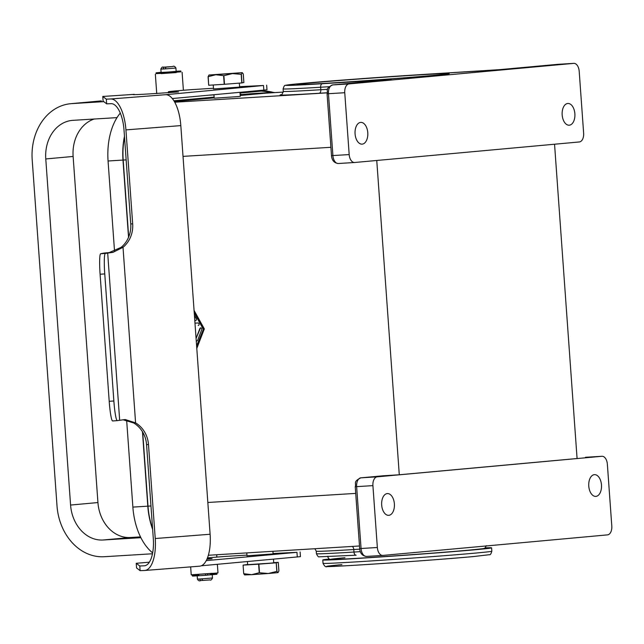 <?xml version="1.0" encoding="UTF-8"?>
<svg xmlns="http://www.w3.org/2000/svg" width="644" height="644" viewBox="0 0 644 644"><rect width="100%" height="100%" fill="white"/><g stroke="black" fill="none" stroke-linecap="round" stroke-linejoin="round"><path stroke-width="0.97" d="M206.909 559.242L212.093 558.718L207.159 558.662M247.006 555.78L273.088 553.912M109.206 401.317L113.859 400.987A20.117 2.037 86 0 0 117.28 420.629L112.62 420.959A20.117 2.037 86 0 1 109.206 401.317L100.094 274.239A20.117 2.037 -94 0 1 100.665 253.752L103.024 253.245A31.516 0.443 175.9 0 1 109.239 252.577L121.088 247.368L123.012 247.296A26.823 24.464 87.7 0 0 132.672 223.854L125.934 129.895A31.516 12.92 85.5 0 0 110.768 98.975L106.324 99.152L102.774 96.463L134.282 94.354A45.265 0.644 -4.1 0 0 133.026 94.596A45.265 0.644 -4.1 0 0 150.656 93.839L178.565 91.923L168.897 91.794A33.528 0.475 175.9 0 1 168.39 91.746A33.528 0.475 175.9 0 1 191.84 89.613L213.494 88.276M239.624 87.085L213.542 88.953M117.28 420.629A20.117 2.037 86 0 0 117.313 420.621L125.21 419.534L135.594 422.891L123.012 247.296L112.974 252.351L105.326 253.422A20.117 2.037 -94 0 0 104.755 273.917L113.859 400.987M121.088 247.368A26.823 24.464 87.7 0 0 130.748 223.935L124.01 129.967A26.823 10.996 -94.5 0 0 111.106 103.66L106.663 103.837L103.104 101.14L102.774 96.463M199.455 566.197A31.516 12.92 -94.5 0 0 199.648 566.181A31.516 12.92 -94.5 0 0 210.113 534.246L180.819 125.604A31.516 12.92 -94.5 0 0 165.653 94.692L263.501 85.499L239.6 86.674M266.648 85.137L266.986 89.822L172.334 98.548M106.663 103.837L106.324 99.152M112.62 420.959A20.117 2.037 86 0 0 112.652 420.951L117.248 420.629M133.67 422.963A26.823 24.464 -92.3 0 1 146.566 444.642L148.49 444.561A26.823 24.464 -92.3 0 0 135.594 422.891L133.67 422.963L122.94 419.743M146.566 444.642L153.304 538.609A26.823 10.996 -94.5 0 1 144.401 565.786A26.823 10.996 -94.5 0 1 144.232 565.802L139.788 565.979L136.23 563.283L149.336 562.204M148.49 444.561L155.228 538.529A31.516 12.92 85.5 0 1 144.763 570.471A31.516 12.92 85.5 0 1 144.57 570.479L140.126 570.656L136.568 567.968L136.23 563.283M207.465 557.905A33.528 0.475 175.9 0 1 225.303 556.432L246.958 555.104M273.064 553.502L296.964 552.327L206.241 560.618M300.112 551.964L300.45 556.641L201.314 565.786M139.788 565.979L140.126 570.656M344.934 557.736A76.918 1.087 -4.1 0 0 362.379 558.01A76.918 1.087 -4.1 0 0 469.468 550.081M240.003 92.366L240.293 96.326L237.829 96.608L214.202 98.194L213.953 94.74M242.208 72.683L243.263 73.923L243.875 82.513L241.975 82.915L224.498 84.284L223.887 75.702L215.796 74.744L242.208 72.683L241.363 74.334L232.436 73.577L223.887 75.702M241.975 82.915L241.363 74.334M242.289 72.643L208.93 75.018L215.796 74.744L208.197 76.668L208.93 75.018M273.467 559.185L273.732 562.816L271.269 563.098L247.642 564.683L247.417 561.568M276.984 571.365L276.212 562.8L276.831 571.381L278.039 572.613L268.274 573.506L276.831 571.381M244.768 574.947L243.714 573.699L243.094 565.118L247.626 564.506M569.296 125.202A10.9 6.376 -93.5 0 1 569.191 125.21A10.9 6.376 -93.5 0 1 562.164 114.817A10.9 6.376 -93.5 0 1 567.742 103.467A10.9 6.376 -93.5 0 1 567.855 103.459A10.9 6.376 -93.5 0 1 574.875 113.843A10.9 6.376 -93.5 0 1 569.296 125.202M360.648 122.4A10.9 6.376 86.5 0 0 355.069 133.751A10.9 6.376 86.5 0 0 362.089 144.143A10.9 6.376 86.5 0 0 362.202 144.135A10.9 6.376 86.5 0 0 367.78 132.785A10.9 6.376 86.5 0 0 360.753 122.392A10.9 6.376 86.5 0 0 360.648 122.4M595.909 496.387A10.9 6.376 86.5 0 0 601.48 485.029A10.9 6.376 86.5 0 0 594.46 474.644A10.9 6.376 86.5 0 0 594.348 474.652A10.9 6.376 86.5 0 0 588.769 486.003A10.9 6.376 86.5 0 0 595.797 496.395A10.9 6.376 86.5 0 0 595.909 496.387M387.253 493.586A10.9 6.376 -93.5 0 1 387.366 493.578A10.9 6.376 -93.5 0 1 394.386 503.97A10.9 6.376 -93.5 0 1 388.807 515.321A10.9 6.376 -93.5 0 1 388.702 515.329A10.9 6.376 -93.5 0 1 381.675 504.936A10.9 6.376 -93.5 0 1 387.253 493.586M328.73 83.124A76.242 1.079 175.9 0 1 297.109 84.509A76.242 1.079 175.9 0 1 338.454 80.581A76.242 1.079 175.9 0 1 417.586 74.994A76.242 1.079 175.9 0 1 449.214 73.609A76.242 1.079 175.9 0 1 407.869 77.538A76.242 1.079 175.9 0 1 328.73 83.124M328.995 559.064A84.63 1.199 -4.1 0 0 322.789 559.958A84.63 1.199 -4.1 0 0 357.887 558.42A84.63 1.199 -4.1 0 0 445.729 552.214A84.63 1.199 -4.1 0 0 491.614 547.859A84.63 1.199 -4.1 0 0 485.334 547.851M349.185 154.584L344.749 92.72A8.38 4.902 86.5 0 1 349.04 83.913L573.715 63.37A8.38 4.902 -93.5 0 1 573.804 63.362A8.38 4.902 -93.5 0 1 579.197 71.283L583.633 133.147A8.38 4.902 -93.5 0 1 579.35 141.954L354.667 162.497A8.38 4.902 86.5 0 1 354.586 162.505A8.38 4.902 86.5 0 1 349.185 154.584L331.555 155.631M383.261 475.787L399.288 474.773L577.08 458.52L554.548 144.224M585.468 457.304A3.357 2.721 84.8 0 1 585.533 457.296L585.597 457.288A8.38 4.902 -93.5 0 1 585.678 457.28L601.971 456.282A8.38 4.902 86.5 0 1 607.364 464.203L611.8 526.067A8.38 4.902 86.5 0 1 607.517 534.874L382.834 555.418A8.38 4.902 -93.5 0 1 382.745 555.426A8.38 4.902 -93.5 0 1 377.352 547.505L372.916 485.64A8.38 4.902 -93.5 0 1 377.199 476.834L360.914 477.832A3.357 2.721 -95.2 0 0 360.849 477.84A3.357 2.721 -95.2 0 0 360.374 477.937M142.686 432.092L147.999 506.16A53.645 31.379 86.5 0 0 152.588 528.627M376.756 160.477L399.288 474.773M124.517 137.051A53.645 31.379 86.5 0 0 123.189 160.058L128.695 236.952M194.069 310.424L204.333 328.891L196.79 348.444M283.263 92.084L266.431 93.114A53.645 31.379 86.5 0 0 265.883 93.155L240.228 95.497M214.178 97.88L174.371 101.527M601.971 456.282A8.38 4.902 86.5 0 0 601.882 456.29L377.199 476.834M243.826 573.699L251.635 574.673L244.551 574.915M268.274 573.506L251.635 574.673L259.242 572.749L268.274 573.506M278.039 572.613L278.892 570.962L278.272 562.373L276.373 562.784M243.094 565.118L243.714 573.699M259.508 572.733L258.896 564.152L276.212 562.8M243.207 565.118L258.622 564.168L259.242 572.749M278.272 562.373L273.716 562.655M241.202 74.35L241.814 82.931M208.084 76.668L208.696 85.25L208.197 76.668M223.613 75.718L224.225 84.3L208.809 85.25M194.802 320.648L195.615 320.591M194.432 315.447L196.227 318.683A1.256 1.022 84.8 0 1 195.502 320.615L194.802 320.656M196.67 346.754L203.544 328.923L194.19 312.09M196.613 345.933L203.544 328.923M203.158 328.963L194.247 312.936M196.074 338.406L199.882 328.529A1.256 1.022 84.8 0 1 201.733 329.68L197.652 340.257A1.256 1.022 84.8 0 1 196.839 340.934L196.951 340.918M200.888 327.86A1.256 1.022 -95.2 0 0 200.268 328.496L196.074 338.462M194.979 323.167L198.006 322.982A1.256 1.022 84.8 0 1 198.191 325.486L198.328 325.47M240.204 95.167L265.859 92.825A53.983 31.58 -93.5 0 1 266.407 92.776A53.983 31.58 -93.5 0 1 269.933 92.897M174.186 101.205L214.154 97.55M128.534 237.354L122.988 160.074A53.983 31.58 -93.5 0 1 124.461 136.278M152.644 529.4A53.983 31.58 -93.5 0 1 147.798 506.184L142.461 431.721M152.644 552.858A53.983 31.58 -93.5 0 1 132.873 507.094L126.651 420.266M114.527 251.168L108.063 160.992A53.983 31.58 -93.5 0 1 120.299 113.103M173.92 100.778L214.122 97.107M240.172 94.724L250.927 93.734A53.983 31.58 -93.5 0 1 251.482 93.694L266.407 92.776M176.239 72.555L161.185 73.633M174.484 71.565L174.556 72.498L162.852 73.335M174.548 72.434L161.354 73.424M176.223 72.378L161.177 73.456M175.917 68.031C174.838 66.316 173.767 65.809 172.705 66.525L166.023 67.137L165.146 68.9L175.917 68.031L176.15 71.379L167.955 72.072L171.457 71.862L171.513 72.7L169.573 72.869L156.146 73.649L156.09 72.812L161.097 72.313M171.457 71.862L156.09 72.812M165.146 68.9L162.98 69.037L163.858 67.274L170.789 66.702M217.374 564.313L217.986 572.894L215.466 573.184L191.228 574.81L190.664 566.889M210.483 573.764L210.556 574.77L207.529 575.06M212.134 573.313L197.08 574.392M202.546 580.405L200.63 580.582L199.535 578.996L201.701 578.859L202.82 580.445L209.815 579.914M216.851 574.279L207.529 575.084M198.787 574.738L192.5 575.269L197.289 574.738M211.981 573.683L216.851 573.442L210.491 573.893M207.473 574.303L207.529 575.132L205.589 575.301L192.564 576.106L192.105 575.253M140.489 536.887L130.426 537.507A36.885 29.906 84.8 0 1 97.936 502.553L73.126 156.452A36.885 29.906 84.8 0 1 94.145 119.035M140.883 537.684L103.072 540.002A36.885 29.906 84.8 0 1 70.582 505.057L45.772 158.947A36.885 29.906 84.8 0 1 72.273 120.388A36.885 29.906 84.8 0 1 72.989 120.331L117.007 117.627M211.602 574.649L210.556 574.73M167.955 72.072L161.105 72.458L160.863 69.109L165.146 68.836M176.142 71.234L180.843 71.001L176.15 71.339M175.192 71.5L175.249 72.241L176.834 72.144L176.778 71.307M180.835 71.838L176.834 72.144M175.249 72.241L174.54 72.289M161.105 72.426L163.302 72.378M240.14 94.225A53.645 43.502 84.8 0 1 241.894 94.563M152.475 553.768L104.272 556.722A53.645 43.502 84.8 0 1 57.01 505.886L32.2 159.784A53.645 43.502 84.8 0 1 70.743 103.692A53.645 43.502 84.8 0 1 71.798 103.612L103.773 101.647M209.437 95.159L213.969 94.877M112.974 252.351L109.239 252.577M130.748 223.935L132.672 223.854M180.819 125.604L125.934 129.895M110.768 98.975L165.653 94.692M168.961 92.776L168.897 91.794M263.839 90.184L263.501 85.499M100.665 253.752L105.326 253.422M100.094 274.239L104.755 273.917M119.663 420.121L107.677 252.923M155.228 538.529L210.113 534.246M296.964 552.327L297.295 557.004M491.847 551.2C491.026 553.937 490.221 555.096 489.448 554.693L473.541 556.553C433.992 560.288 327.643 567.388 327.015 566.519C325.872 567.404 324.536 566.334 323.03 563.307A84.63 1.199 -4.1 0 0 358.128 561.761A84.63 1.199 -4.1 0 0 475.948 553.043A84.63 1.199 -4.1 0 0 491.847 551.2L491.614 547.859M281.211 94.692A93.879 1.328 -4.1 0 0 319.118 93.259L327.047 92.768M327.643 89.315L320.833 89.733A3.357 1.964 -93.5 0 1 320.43 92.148A3.357 1.964 -93.5 0 1 319.118 93.259M354.498 162.505L338.382 163.495A8.38 4.902 -93.5 0 1 338.301 163.504A8.38 4.902 -93.5 0 1 332.9 155.582L328.464 93.718A8.38 4.902 -93.5 0 1 332.747 84.911L390.385 79.639L322.362 83.704A3.357 1.964 86.5 0 0 321.05 84.807A3.357 1.964 86.5 0 0 320.648 87.23L320.833 89.733A90.53 1.28 175.9 0 1 283.279 91.384L283.102 88.872A90.53 1.28 -4.1 0 0 320.648 87.23L329.189 86.699M314.868 548.72L316.244 551.184A90.53 1.28 -4.1 0 0 353.789 549.533L359.73 549.171M360.326 551.65L353.967 552.045L353.789 549.533A3.357 1.964 86.5 0 0 353.049 547.223A3.357 1.964 86.5 0 0 352.099 546.434M585.766 457.28A8.38 4.902 -93.5 0 0 585.678 457.28L585.533 457.296A3.357 2.721 84.8 0 1 585.597 457.288L601.882 456.29M377.352 547.505L361.067 548.503L356.631 486.639L355.238 486.703L359.674 548.567C360.068 553.317 362.339 555.941 366.46 556.424A8.38 4.902 -93.5 0 1 361.067 548.503L359.714 548.567M354.707 554.355A3.357 1.964 86.5 0 0 356.124 555.209A3.357 1.964 86.5 0 0 356.164 555.209L319.279 556.802C318.579 557.293 317.621 556.263 316.421 553.695A90.53 1.28 175.9 0 0 353.967 552.045A3.357 1.964 86.5 0 0 354.707 554.355M322.362 83.704A87.173 1.232 175.9 0 1 302.591 83.39A87.173 1.232 175.9 0 1 423.961 74.414L499.792 69.641A3.357 2.721 -95.2 0 0 499.728 69.641L557.366 64.376A3.357 2.721 -95.2 0 0 557.302 64.384M499.792 69.641L557.43 64.368A3.357 2.721 -95.2 0 0 557.366 64.376L557.519 64.36A8.38 4.902 -93.5 0 1 557.599 64.36M349.04 83.913L332.747 84.911A3.357 2.721 -95.2 0 0 332.682 84.919A3.357 2.721 -95.2 0 0 332.207 85.016M344.749 92.72L327.072 93.782L331.507 155.647C331.91 160.396 334.172 163.013 338.301 163.504L354.586 162.505M388.863 79.623A3.357 1.964 86.5 0 0 388.276 79.832M490.462 70.333A3.357 1.964 -93.5 0 1 490.495 70.325L423.994 74.414C386.939 76.668 328.746 80.975 302.527 83.398C283.577 85.201 286.266 85.241 285.493 85.386C284.737 84.984 283.948 86.151 283.102 88.872M573.715 63.37L557.43 64.368A8.38 4.902 -93.5 0 1 557.519 64.36L573.804 63.362M382.665 555.426L366.549 556.416A8.38 4.902 -93.5 0 1 366.46 556.424L382.745 555.426M372.916 485.64L356.631 486.639A8.38 4.902 -93.5 0 1 360.914 477.832L382.407 475.868A3.357 2.721 -95.2 0 0 382.343 475.876A3.357 2.721 -95.2 0 0 382.278 475.884M382.407 475.868L383.631 475.731M355.721 493.401L207.835 502.489M150.962 505.983L147.999 506.16M330.911 147.299L183.025 156.379M126.152 159.873L123.189 160.058M283.255 92.092L265.883 93.155M327.047 92.857L174.757 102.211M341.884 564.635A81.273 1.151 -4.1 0 0 360.318 564.925A81.273 1.151 -4.1 0 0 473.477 556.553M132.873 507.094L147.798 506.184M108.063 160.992L122.988 160.074M250.927 93.734L265.859 92.825M169.573 72.869L169.517 72.031M163.858 67.274L170.515 66.662M172.681 66.525L166.023 67.137M199.535 578.996L197.418 579.077L197.177 575.728M202.804 580.445L209.847 579.914C210.829 580.421 211.699 579.777 212.472 577.998L201.701 578.859M103.072 540.002L130.426 537.507M212.85 574.577L212.794 573.74M211.2 573.844L211.264 574.673M205.533 574.472L205.589 575.301M101.374 100.915A13.411 7.849 86.5 0 0 101.237 100.923A13.411 7.849 86.5 0 0 101.1 100.931L100.053 101.011A53.645 43.502 84.8 0 1 101.1 100.931L71.798 103.612M275.004 92.583L261.384 91.086L240.011 92.398L261.247 91.094A13.411 7.849 -93.5 0 1 261.384 91.086A13.411 7.849 -93.5 0 1 261.561 91.078M240.051 93.034L261.247 91.094A53.645 43.502 84.8 0 1 274.078 92.647M70.582 505.057L97.936 502.553M45.772 158.947L73.126 156.452M168.462 92.808L168.39 91.746M199.648 566.181L144.763 570.471M327.877 556.231L327.788 557.076L329.237 559.193C331.918 559.33 324.31 559.886 341.819 559.169C367.627 557.97 440.48 552.785 469.516 550.081C492.378 547.811 481.664 548.599 485.117 548.02L486.244 545.718M239.343 83.124L239.632 87.165M247.006 555.861L246.797 552.906M323.03 563.307L322.789 559.958M281.058 94.749L281.05 94.749C281.492 95.401 282.233 94.274 283.279 91.384M327.072 93.782C328.384 90.265 324.496 88.944 332.682 84.919L391.214 79.558M499.728 69.641L490.495 70.325M383.228 475.787L360.849 477.84C352.662 481.865 356.551 483.185 355.238 486.703M316.244 551.184L316.421 553.695M359.489 545.983L208.342 555.265M272.903 551.296L273.096 553.993M213.253 84.976L213.55 89.041M182.099 72.297L183.395 90.273M160.863 69.109C161.636 67.322 162.505 66.686 163.487 67.193L170.531 66.662M198.851 575.607L198.779 574.609M200.63 580.582C199.366 581.25 198.296 580.751 197.418 579.077M216.915 574.279L216.851 573.442M212.23 574.649L212.472 577.998M216.682 554.75L216.851 557.1M180.9 71.838L180.843 71.001M155.349 74.213L156.742 93.613M70.743 103.692L100.053 101.011"/></g></svg>
